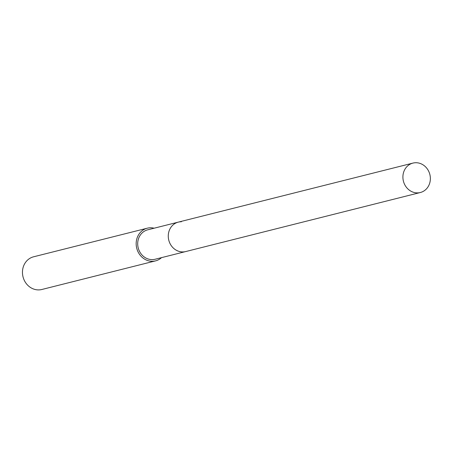 <?xml version="1.0" encoding="UTF-8"?>
<svg xmlns="http://www.w3.org/2000/svg" width="453" height="453" viewBox="0 0 453 453"><rect width="100%" height="100%" fill="white"/><g stroke="black" fill="none" stroke-linecap="round" stroke-linejoin="round"><path stroke-width="0.68" d="M181.37 221.755A15.176 13.641 75.9 0 0 168.284 236.772A15.176 13.641 75.9 0 0 182.633 251.93M177.938 222.219L147.723 229.818A15.17 13.635 75.9 0 0 137.871 246.177A15.17 13.635 75.9 0 0 152.061 259.62A15.17 13.635 75.9 0 0 155.13 259.246L185.345 251.647M154.128 228.21A16.857 15.153 75.9 0 0 150.724 227.774A16.857 15.153 75.9 0 0 147.31 228.187A16.857 15.153 75.9 0 0 136.359 246.358A16.857 15.153 75.9 0 0 152.129 261.296A16.857 15.153 75.9 0 0 155.538 260.883A16.857 15.153 75.9 0 0 161.534 257.638M147.31 228.187L33.601 256.794A16.857 15.153 75.9 0 0 22.65 274.965A16.857 15.153 75.9 0 0 38.42 289.903A16.857 15.153 75.9 0 0 41.829 289.495L155.538 260.883M430.35 177.876A15.17 13.635 75.9 0 0 412.932 163.097A15.17 13.635 75.9 0 0 402.915 177.74A15.17 13.635 75.9 0 0 420.333 192.519A15.17 13.635 75.9 0 0 430.35 177.876M412.932 163.097L178.301 222.123A15.176 13.641 75.9 0 0 168.278 236.772A15.176 13.641 75.9 0 0 185.707 251.562L420.333 192.519"/></g></svg>
